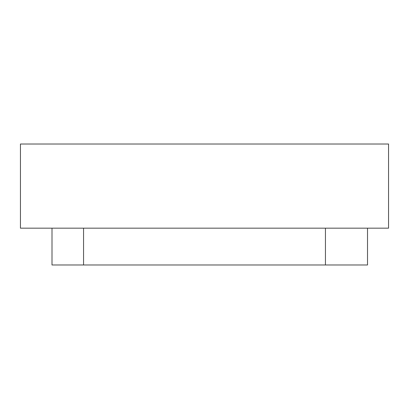<?xml version="1.0" encoding="UTF-8"?>
<svg xmlns="http://www.w3.org/2000/svg" width="409" height="409" viewBox="0 0 409 409"><rect width="100%" height="100%" fill="white"/><g stroke="black" fill="none" stroke-linecap="round" stroke-linejoin="round"><path stroke-width="0.61" d="M367.517 228.166L367.517 264.976L325.446 264.976L325.446 228.166M83.554 228.166L83.554 264.976L325.446 264.976M83.554 264.976L51.999 264.976L51.999 228.166M20.45 144.024L20.45 228.166L388.55 228.166L388.55 144.024L20.45 144.024"/></g></svg>

